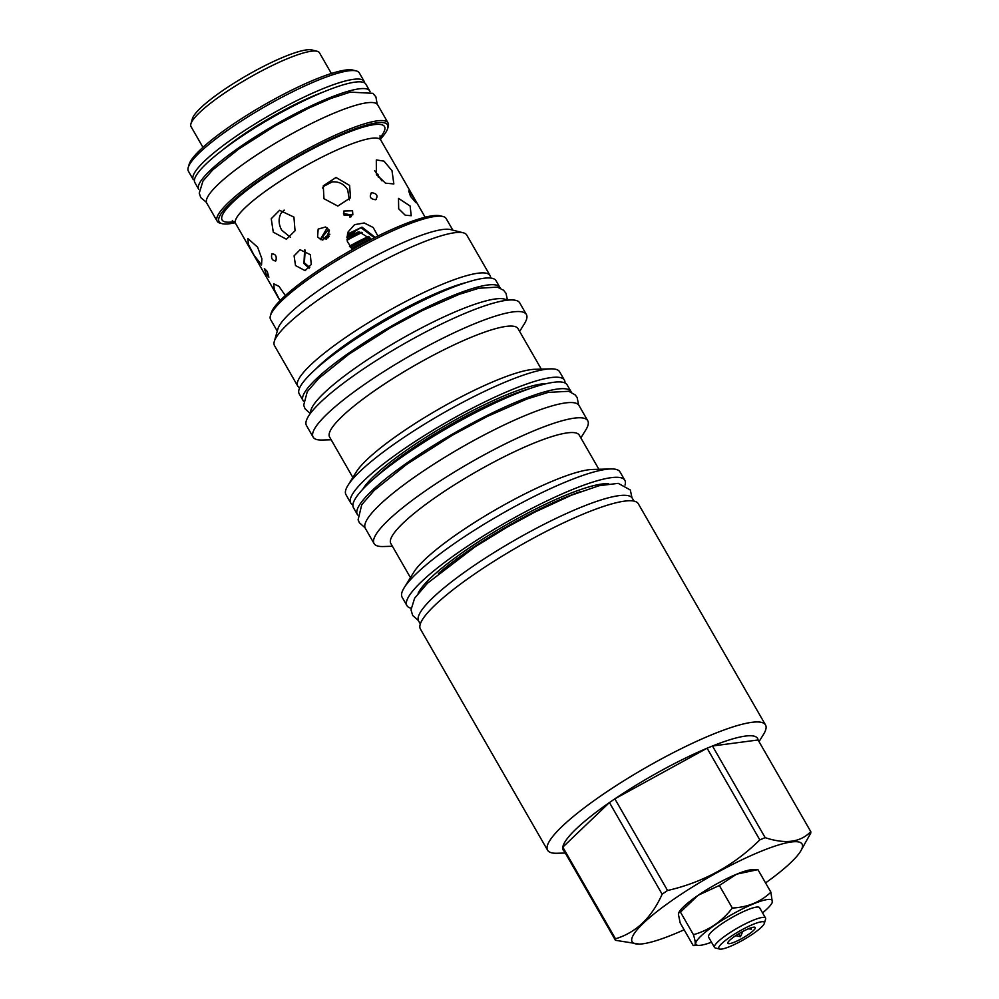<?xml version="1.0" encoding="UTF-8"?>
<svg xmlns="http://www.w3.org/2000/svg" width="999" height="999" viewBox="0 0 999 999"><rect width="100%" height="100%" fill="white"/><g stroke="black" fill="none" stroke-linecap="round" stroke-linejoin="round"><path stroke-width="1.5" d="M758.079 739.972A112.088 20.23 150.1 0 0 712.474 746.003L758.079 739.972L810.776 831.63C800.574 842.319 785.376 844.33 765.184 837.661A112.088 20.23 150.1 0 0 762.512 838.748A112.088 20.23 150.1 0 0 759.802 839.872C734.053 865.434 703.296 882.304 667.557 890.496A112.088 20.23 150.1 0 0 662.137 894.217C651.585 917.756 636.038 932.616 615.496 938.798A112.088 20.23 150.1 0 0 615.459 940.296L639.348 944.092A98.014 17.695 150.1 0 0 673.913 934.177A98.014 17.695 150.1 0 0 684.128 929.769M759.802 839.872L707.092 748.214A112.088 20.23 -29.9 0 1 709.814 747.09A112.088 20.23 150.1 0 1 712.474 746.003L765.184 837.661M765.571 882.929A98.014 17.695 150.1 0 0 800.474 851.435L810.738 833.129A112.088 20.23 150.1 0 0 810.776 831.63M759.028 741.62L763.461 734.465A125.687 22.69 150.1 0 0 765.521 724.962A125.687 22.69 150.1 0 0 711.95 734.665A125.687 22.69 -29.9 0 0 597.265 798.363A125.687 22.69 -29.9 0 0 547.614 850.261A125.687 22.69 -29.9 0 0 556.855 853.258L565.284 853.034M800.474 851.435A98.014 17.695 150.1 0 0 760.301 851.598A98.014 17.695 150.1 0 0 659.889 909.302A98.014 17.695 150.1 0 0 639.348 944.092M565.646 852.097A112.088 20.23 150.1 0 1 562.762 848.638A112.088 20.23 -29.9 0 1 562.799 847.14L609.44 802.559L662.137 894.217M667.557 890.496L614.86 798.838L707.092 748.214A112.088 20.23 150.1 0 0 614.86 798.838A112.088 20.23 -29.9 0 0 609.44 802.559A112.088 20.23 150.1 0 0 562.799 847.14L615.496 938.798M562.762 848.638L615.459 940.296M765.521 724.962L638.324 503.758A125.687 22.69 150.1 0 0 584.752 513.461A125.687 22.69 150.1 0 0 470.067 577.16A125.687 22.69 150.1 0 0 420.417 629.058L547.614 850.261M420.317 623.975L418.656 621.091A123.239 22.24 150.1 0 1 432.829 597.752A123.239 22.24 -29.9 0 1 548.239 522.202A123.239 22.24 -29.9 0 1 632.317 498.239L633.978 501.111M411.014 608.191A125.687 22.69 -29.9 0 1 406.93 605.606A125.687 22.69 -29.9 0 1 456.58 553.696A125.687 22.69 -29.9 0 1 571.266 490.01A125.687 22.69 150.1 0 1 624.837 480.294A125.687 22.69 150.1 0 1 625.012 485.127M406.93 605.606L402.122 597.24A125.687 22.69 -29.9 0 1 404.183 587.737A125.687 22.69 -29.9 0 1 566.458 481.655A125.687 22.69 150.1 0 1 610.789 468.943A125.687 22.69 150.1 0 1 620.029 471.94L624.837 480.294M610.789 468.943L592.494 469.455A108.691 19.618 150.1 0 0 554.158 480.444A108.691 19.618 -29.9 0 0 413.823 572.19L404.183 587.737M410.452 577.634L390.821 543.493A108.691 19.618 -29.9 0 1 433.753 498.613A108.691 19.618 -29.9 0 1 532.942 443.531A108.691 19.618 150.1 0 1 579.258 435.139L598.888 469.268M580.856 437.912L585.739 430.045A123.239 22.24 150.1 0 0 587.749 420.729A123.239 22.24 150.1 0 0 535.227 430.244A123.239 22.24 -29.9 0 0 422.777 492.694A123.239 22.24 -29.9 0 0 374.088 543.581A123.239 22.24 -29.9 0 0 383.154 546.528L392.42 546.266M587.749 420.729L578.995 405.494A123.239 22.24 -29.9 0 0 494.905 429.458A123.239 22.24 -29.9 0 0 379.495 505.019A123.239 22.24 150.1 0 0 365.334 528.359L374.088 543.581M571.291 392.207A123.239 22.24 -29.9 0 0 571.016 391.608A123.239 22.24 -29.9 0 0 486.925 415.584A123.239 22.24 -29.9 0 0 371.516 491.133A123.239 22.24 150.1 0 0 357.355 514.473A123.239 22.24 150.1 0 0 357.729 515.009M571.016 391.608L567.132 384.865A123.239 22.24 -29.9 0 0 483.041 408.841A123.239 22.24 -29.9 0 0 367.644 484.39A123.239 22.24 150.1 0 0 353.471 507.729L357.355 514.473M352.922 504.907A123.239 22.24 -29.9 0 1 350.761 503.009A123.239 22.24 -29.9 0 1 399.45 452.122A123.239 22.24 -29.9 0 1 511.9 389.672A123.239 22.24 150.1 0 1 564.423 380.157A123.239 22.24 150.1 0 1 564.972 382.967M350.761 503.009L345.954 494.655A123.239 22.24 -29.9 0 1 347.977 485.339A123.239 22.24 -29.9 0 1 507.092 381.318A123.239 22.24 150.1 0 1 550.549 368.856A123.239 22.24 150.1 0 1 559.615 371.79L564.423 380.157M550.549 368.856L534.89 369.293A108.691 19.618 150.1 0 0 496.565 380.282A108.691 19.618 -29.9 0 0 356.231 472.028L347.977 485.339M352.847 477.472L329.595 437.025A108.691 19.618 -29.9 0 1 372.527 392.145A108.691 19.618 -29.9 0 1 471.715 337.063A108.691 19.618 150.1 0 1 518.031 328.659L541.296 369.106M519.63 331.443L524.375 323.788A123.002 22.203 150.1 0 0 526.386 314.485A123.002 22.203 150.1 0 0 473.963 323.988A123.002 22.203 -29.9 0 0 361.738 386.326A123.002 22.203 -29.9 0 0 313.137 437.112A123.002 22.203 -29.9 0 0 322.19 440.047L331.193 439.797M526.386 314.485L519.73 302.897A123.002 22.203 150.1 0 0 467.307 312.4A123.002 22.203 150.1 0 0 355.07 374.725A123.002 22.203 150.1 0 0 306.468 425.524L313.137 437.112M310.652 413.087A113.436 20.479 -29.9 0 1 358.791 365.584A113.436 20.479 -29.9 0 1 459.44 310.09A113.436 20.479 150.1 0 1 506.868 300.249M500.174 288.087A113.511 20.492 -29.9 0 0 499.875 287.4A113.511 20.492 -29.9 0 0 422.415 309.478A113.511 20.492 -29.9 0 0 316.121 379.071A113.511 20.492 150.1 0 0 303.072 400.574A113.511 20.492 150.1 0 0 303.509 401.173M499.875 287.4L496.003 280.669A113.511 20.492 -29.9 0 0 418.544 302.747A113.511 20.492 -29.9 0 0 312.25 372.34A113.511 20.492 150.1 0 0 299.2 393.831L303.072 400.574M466.558 282.442A103.309 18.644 150.1 0 0 441.57 291.034A103.309 18.644 150.1 0 0 315.534 369.28M299.675 387.799A110.901 20.017 -29.9 0 1 297.752 386.101A110.901 20.017 -29.9 0 1 341.571 340.297A110.901 20.017 -29.9 0 1 442.769 284.103A110.901 20.017 150.1 0 1 490.034 275.537A110.901 20.017 150.1 0 1 490.534 278.047M490.034 275.537L466.758 235.052A110.901 20.017 150.1 0 0 463.299 232.804A110.901 20.017 150.1 0 0 419.493 243.619A110.901 20.017 -29.9 0 0 274.288 341.496A110.901 20.017 -29.9 0 0 274.488 345.617L297.752 386.101M274.288 341.496L277.934 328.821A101.261 18.282 -29.9 0 1 410.514 239.46A101.261 18.282 150.1 0 1 450.512 229.583L463.299 232.804M452.834 230.17L446.153 218.569A101.261 18.282 150.1 0 0 442.994 216.508A101.261 18.282 150.1 0 0 402.997 226.386A101.261 18.282 150.1 0 0 270.417 315.746A101.261 18.282 150.1 0 0 270.592 319.518L277.272 331.131M442.994 216.508L440.272 215.821A99.201 17.907 150.1 0 0 401.086 225.499A99.201 17.907 150.1 0 0 271.191 313.049L270.417 315.746M280.07 300.624L274.275 289.585L273.738 283.828L278.958 286.351L285.364 295.542M275.861 260.876C272.265 260.739 270.916 258.404 271.828 253.871C275.587 253.933 276.935 256.268 275.861 260.876L275.412 261.176M267.27 271.491L264.348 268.519L266.184 274.113L268.868 277.21L267.27 271.491M257.592 247.165L261.888 258.741L261.538 264.96L254.046 255.207L248.389 244.343L247.889 238.561L257.592 247.165M352.435 249.488L347.352 241.483L348.089 231.943L354.583 224.65L364.198 222.977L373.189 227.485L377.909 236.026M375.699 199.738C370.317 199.088 368.968 196.753 371.665 192.732C376.948 193.481 378.284 195.816 375.699 199.738L376.511 199.213M370.829 193.269L371.665 192.732M352.547 210.764L343.793 211.051L344.068 215.16L352.834 214.835L352.547 210.764M410.539 196.366L408.703 190.971L413.524 197.44L415.809 202.56L410.539 196.366M329.046 229.87L325.587 226.973L318.182 229.083L317.582 236.888L320.979 239.76L328.334 237.625L329.046 229.87M410.127 206.006L398.501 198.389L398.676 208.779L405.207 215.185L411.213 215.722L410.127 206.006M310.339 254.67L300.062 249.75L294.093 255.844L295.504 265.559L305.12 270.642L311.263 264.51L310.339 254.67M273.276 232.168L271.241 218.719L279.57 210.314L293.931 217.083L295.042 230.757L286.401 239.236L273.276 232.168M323.951 198.701L323.276 185.839L336.014 177.472L349.613 185.427L350.474 197.827L337.812 206.069L323.951 198.701M376.373 174.425L376.311 159.927L383.991 161.139L392.008 170.729L393.843 183.928L385.514 183.192L376.373 174.425M377.622 174.013A67.982 12.275 -29.9 0 1 376.823 175.162M378.346 177.298L378.034 174.563M381.943 180.881L374.7 170.692M349.325 199.9L347.689 189.773C344.106 184.053 338.961 181.431 332.267 181.88L324.013 186.151L322.515 188.062M284.091 210.14L281.056 213.249C278.271 218.594 278.484 224.238 281.718 230.17L290.422 237.287M375.212 237.362L361.975 227.135L347.365 234.116M351.373 216.696L350.774 214.972L343.469 213.386M327.235 227.847L321.054 238.137L322.814 240.135M304.608 249.937L303.958 263.511L309.078 268.256M329.845 234.216A51.861 9.366 150.1 0 0 325.449 236.963M353.059 232.792A51.861 9.366 150.1 0 0 350.337 234.203M362.1 232.492A51.861 9.366 150.1 0 0 347.09 240.197M368.756 236.413A51.861 9.366 150.1 0 0 349.438 246.191M346.903 237.475L359.228 231.943L371.191 239.398A51.861 9.366 150.1 0 0 351.935 249.063M202.959 147.34L191.034 126.611A74.063 13.374 -29.9 0 1 190.909 123.864L192.395 118.669A70.117 12.662 -29.9 0 1 200.587 107.992A70.117 12.662 -29.9 0 1 260.689 67.845A70.117 12.662 -29.9 0 1 311.9 49.95L317.145 51.274A74.063 13.374 -29.9 0 1 319.455 52.772L331.368 73.489M190.909 123.864A74.063 13.374 -29.9 0 1 199.55 112.587A74.063 13.374 -29.9 0 1 263.037 70.167A74.063 13.374 -29.9 0 1 317.145 51.274M364.185 81.394L359.303 72.902A98.576 17.795 150.1 0 0 356.218 70.904L353.072 70.117A96.204 17.37 150.1 0 0 282.804 94.668A96.204 17.37 150.1 0 0 200.349 149.75A96.204 17.37 150.1 0 0 189.123 164.398L188.224 167.507A98.576 17.795 150.1 0 0 188.399 171.179L193.282 179.67A98.576 17.795 150.1 0 1 204.608 161.001A98.576 17.795 150.1 0 1 296.915 100.574A98.576 17.795 150.1 0 1 364.185 81.394A98.576 17.795 150.1 0 1 364.635 82.929M356.218 70.904A98.576 17.795 150.1 0 0 284.228 96.066A98.576 17.795 150.1 0 0 199.725 152.51A98.576 17.795 150.1 0 0 188.224 167.507M323.751 91.846A84.74 15.297 150.1 0 0 222.64 149.987M369.755 90.934A98.651 17.807 -29.9 0 0 302.435 110.115A98.651 17.807 -29.9 0 0 210.052 170.604A98.651 17.807 150.1 0 0 198.714 189.286L194.842 182.542A98.651 17.807 150.1 0 1 206.181 163.861A98.651 17.807 -29.9 0 1 298.564 103.372A98.651 17.807 -29.9 0 1 365.884 84.191L369.755 90.934A98.651 17.807 -29.9 0 1 370.08 91.733M217.158 221.191L206.768 203.122A98.576 17.795 150.1 0 1 218.094 184.453A98.576 17.795 -29.9 0 1 310.402 124.026A98.576 17.795 -29.9 0 1 377.672 104.858L388.062 122.914A98.576 17.795 150.1 0 0 320.791 142.083A98.576 17.795 150.1 0 0 228.484 202.522A98.576 17.795 150.1 0 0 217.158 221.191A98.576 17.795 150.1 0 0 220.23 223.189L222.115 223.664A97.153 17.532 150.1 0 0 235.115 222.727M380.344 139.211A97.153 17.532 150.1 0 0 387.699 128.446L388.236 126.586A98.576 17.795 150.1 0 0 388.062 122.914M387.699 128.446A97.153 17.532 150.1 0 0 328.783 140.06A97.153 17.532 150.1 0 0 230.257 203.297A97.153 17.532 150.1 0 0 222.115 223.664M329.445 230.707L325.949 238.199L326.636 239.123M346.99 236.164L360.926 227.66L374.4 237.762M350.037 217.395L349.675 215.222L344.043 215.11M329.158 230.07L328.321 229.67L322.452 236.938L326.298 239.31M305.157 250.125L304.408 262.837L309.752 267.432M736.875 874.1L757.916 869.63L752.347 869.679A44.418 8.017 150.1 0 0 736.85 874.1L736.5 874.25A44.418 8.017 150.1 0 0 698.201 895.254L697.789 895.541A44.418 8.017 150.1 0 0 679.32 911.675L678.383 914.21L680.182 922.914L693.156 945.466L699.15 945.404A44.031 7.942 -29.9 0 1 700.973 936.013A44.031 7.942 -29.9 0 1 748.139 906.18A44.031 7.942 -29.9 0 1 771.528 903.783A44.031 7.942 -29.9 0 1 767.182 908.803A44.031 7.942 -29.9 0 1 762.549 912.849M697.764 895.566L680.469 912.124L678.733 912.624M736.488 874.25L719.342 885.489L698.226 895.241M719.342 885.489L732.317 908.041C747.751 907.254 760.614 901.972 770.891 892.182L772.339 902.484L771.528 903.783M680.469 912.124L693.443 934.689C708.99 930.306 721.94 921.415 732.317 908.041M757.916 869.63L770.891 892.182M693.156 945.466C695.841 946.378 695.928 942.781 693.443 934.689M711.5 942.207A44.031 7.942 -29.9 0 1 699.15 945.404M719.592 949.05L715.396 947.989A29.446 5.32 -29.9 0 1 714.485 947.402L708.553 937.087A29.446 5.32 -29.9 0 1 711.937 931.505A29.446 5.32 -29.9 0 1 739.51 913.461A29.446 5.32 -29.9 0 1 759.602 907.729L765.534 918.044A29.446 5.32 -29.9 0 1 765.584 919.142L764.385 923.288A26.286 4.745 -29.9 0 1 761.325 927.297A26.286 4.745 -29.9 0 1 738.798 942.344A26.286 4.745 -29.9 0 1 719.592 949.05A26.286 4.745 -29.9 0 1 721.79 943.543A26.286 4.745 -29.9 0 1 748.451 926.435A26.286 4.745 -29.9 0 1 764.385 923.288M714.485 947.402A29.446 5.32 -29.9 0 1 717.869 941.82A29.446 5.32 -29.9 0 1 745.441 923.775A29.446 5.32 -29.9 0 1 765.534 918.044M729.67 940.309A15.809 2.86 150.1 0 0 727.784 942.994A15.809 2.86 150.1 0 0 737.936 940.571A15.809 2.86 150.1 0 0 753.446 930.531A15.809 2.86 150.1 0 0 755.032 927.322A15.809 2.86 150.1 0 0 743.756 930.968A15.809 2.86 150.1 0 0 729.67 940.309M735.726 935.663L740.446 936.712L742.794 931.468M748.326 928.833L751.51 929.12L750.961 927.846M751.51 929.12L750.811 927.896M740.446 936.712L738.748 933.753M581.306 491.383A111.851 20.192 150.1 0 0 565.946 497.177A111.851 20.192 150.1 0 0 438.399 573.551M608.578 483.766A113.436 20.479 150.1 0 0 565.871 495.167A113.436 20.479 150.1 0 0 418.106 593.294M529.183 388.811A109.316 19.73 150.1 0 0 506.543 396.878A109.316 19.73 150.1 0 0 375.961 476.91M546.478 383.641A110.901 20.017 150.1 0 0 506.468 394.867A110.901 20.017 150.1 0 0 362.799 489.26M280.007 300.687L235.614 223.489A83.716 15.11 -29.9 0 1 245.242 207.63A83.716 15.11 -29.9 0 1 323.639 156.306A83.716 15.11 -29.9 0 1 380.756 140.035L379.995 135.764M284.353 210.19A59.166 10.677 150.1 0 0 282.155 211.888M325.499 237.163A50.762 9.166 -29.9 0 1 329.807 234.478M326.049 238.361A49.65 8.966 -29.9 0 1 329.133 236.413M349.275 235.002A50.762 9.166 -29.9 0 1 354.345 232.367M346.903 237.737A49.65 8.966 -29.9 0 1 358.254 231.893M346.99 239.473A49.65 8.966 -29.9 0 1 361.126 232.23M349.55 246.353A50.762 9.166 -29.9 0 1 368.931 236.588M350.337 247.39A49.65 8.966 -29.9 0 1 369.88 237.612M351.411 248.576A49.65 8.966 -29.9 0 1 370.841 238.873M234.078 221.653A93.669 16.908 -29.9 0 1 232.867 202.223A93.669 16.908 -29.9 0 1 338.149 136.551A93.669 16.908 -29.9 0 1 379.945 137.775M631.955 497.702L630.307 489.972L618.219 483.341L599.088 485.726L571.553 495.154L534.94 512.062L507.317 527.035L474.937 546.915L427.522 583.179L414.61 598.226L411.014 609.914L412.687 615.471L418.381 620.504M425.149 217.233L380.756 140.035M235.614 223.489L232.305 220.679M310.302 413.561L305.095 408.841L303.684 405.219L307.292 391.608L318.831 378.346L348.901 354.22L390.721 327.585L422.415 310.539L459.078 294.393L478.746 288.261L497.365 287.113L503.583 290.272L506.006 293.306L507.467 300.187M365.047 527.759L359.378 522.752L358.104 519.78L361.75 504.732L374.225 490.397L406.93 464.173L452.472 435.164L486.988 416.608L526.885 399.038L548.239 392.382L568.831 391.296L575.212 394.93L577.147 397.527L578.621 404.957M206.456 202.397L200.737 197.552L199.238 193.157L202.997 180.969L212.775 169.867L238.811 148.976L274.962 125.949L308.604 108.179L330.844 98.476L350.299 92.133L372.839 93.319L375.886 96.828L377.197 104.221"/></g></svg>
